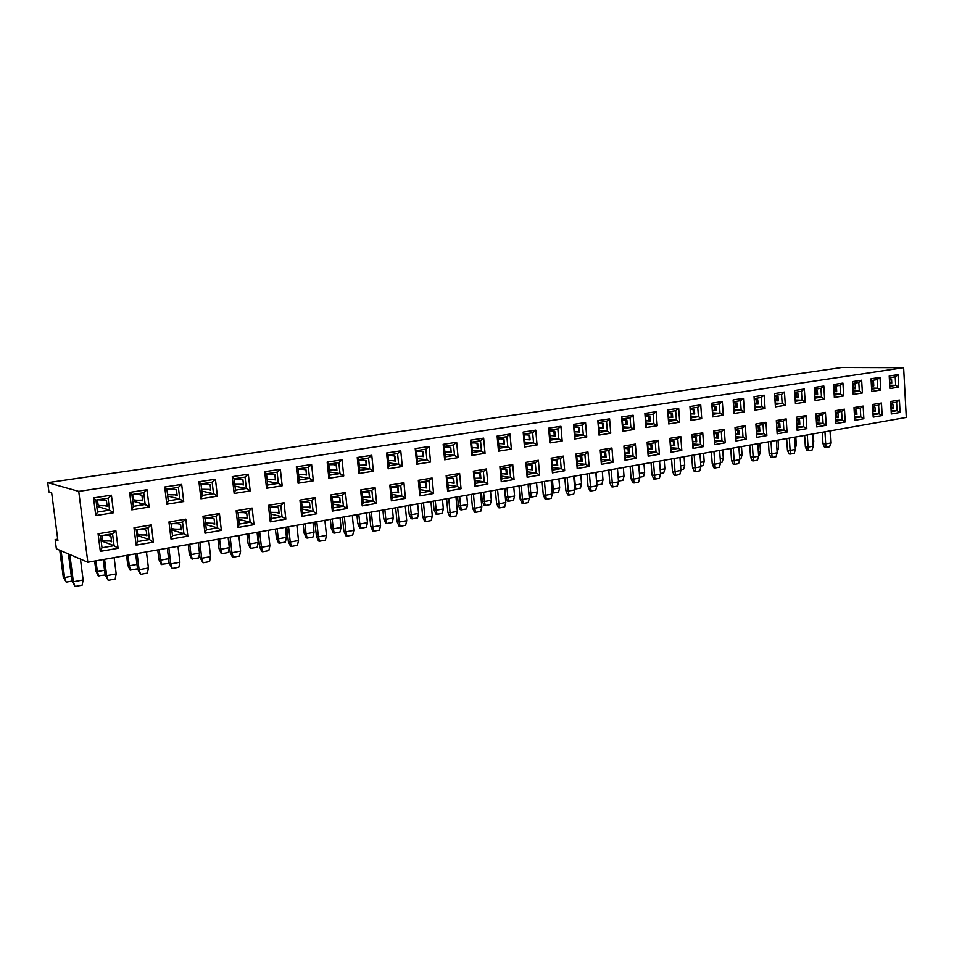 <?xml version="1.0" encoding="UTF-8"?>
<svg xmlns="http://www.w3.org/2000/svg" width="954" height="954" viewBox="0 0 954 954"><rect width="100%" height="100%" fill="white"/><g stroke="black" fill="none" stroke-linecap="round" stroke-linejoin="round"><path stroke-width="1.43" d="M900.087 412.45L891.31 413.976L890.619 401.479L899.419 400.012L900.087 412.45L897.058 410.649L896.605 402.194L890.714 403.184M863.871 418.734L854.748 420.32L854.009 407.585L863.155 406.07L863.871 418.734L860.794 416.898L860.305 408.288L854.104 409.326M826.224 425.281L816.731 426.927L815.932 413.953L825.437 412.355L826.224 425.281L823.099 423.397L822.563 414.62L816.099 415.705L816.636 424.518L823.099 423.397L816.552 423.075M787.05 432.079L777.164 433.796L776.306 420.559L786.203 418.913L787.05 432.079L783.866 430.171L783.294 421.215L776.568 422.336L777.152 431.327L783.866 430.171L777.045 429.777M746.255 439.174L735.951 440.963L735.021 427.452L745.336 425.734L746.255 439.174L743.023 437.206L742.391 428.072L735.391 429.252L736.023 438.423L743.023 437.206L735.904 436.741M703.73 446.555L692.998 448.416L691.996 434.642L702.752 432.842L703.73 446.555L700.439 444.552L699.771 435.227L692.461 436.455L693.141 445.816L700.439 444.552L693.009 443.992M659.381 454.259L648.171 456.203L647.098 442.131L658.32 440.259L659.381 454.259L656.03 452.208L655.315 442.692L647.683 443.98L648.422 453.52L656.03 452.208L648.267 451.54M613.076 462.296L601.366 464.336L600.197 449.966L611.931 447.998L613.076 462.296L609.666 460.21L608.89 450.491L600.925 451.826L601.712 461.581L609.666 460.21L601.533 459.411M564.685 470.704L552.438 472.838L551.185 458.147L563.444 456.095L564.685 470.704L561.214 468.557L560.368 458.635L552.044 460.031L552.891 470L561.214 468.557L552.688 467.603M514.063 479.504L501.244 481.722L499.884 466.709L512.727 464.562L514.063 479.504L510.521 477.298L509.615 467.15L500.898 468.617L501.816 478.801L510.521 477.298L501.577 476.153M461.044 488.71L447.617 491.036L446.15 475.676L459.613 473.434L461.044 488.71L457.443 486.457L456.465 476.07L447.331 477.608L448.32 488.031L457.443 486.457L448.034 485.073M405.462 498.358L391.378 500.814L389.804 485.085L403.924 482.736L405.462 498.358L401.801 496.056L400.74 485.431L391.152 487.041L392.225 497.702L401.801 496.056L391.891 494.363M347.137 508.494L332.338 511.07L330.633 494.971L345.467 492.491L347.137 508.494L343.404 506.121L342.259 495.245L332.195 496.939L333.34 507.85L343.404 506.121L332.946 504.046M285.842 519.143L270.28 521.838L268.444 505.346L284.042 502.746L285.842 519.143L282.038 516.698L280.81 505.56L270.22 507.337L271.461 518.523L282.038 516.698L270.972 514.134M221.364 530.341L204.979 533.191L202.987 516.281L219.408 513.538L221.364 530.341L217.476 527.836L216.141 516.412L204.991 518.284L206.338 529.756L217.476 527.836L205.73 524.593M153.427 542.146L136.148 545.139L134.001 527.789L151.316 524.903L153.427 542.146L149.456 539.57L148.025 527.848L136.267 529.828L137.722 541.586L149.456 539.57L136.947 535.373M898.728 387.145L889.915 388.552L889.223 375.995L898.048 374.648L898.728 387.145L895.687 385.344L895.222 376.854L889.319 377.76M862.404 392.953L853.246 394.419L852.494 381.624L861.665 380.217L862.404 392.953L859.315 391.116L858.815 382.459L852.602 383.425M824.626 398.999L815.11 400.525L814.299 387.479L823.839 386.012L824.626 398.999L821.489 397.114L820.953 388.302L814.477 389.292L815.014 398.152L821.489 397.114L814.943 396.936M785.321 405.283L775.411 406.869L774.541 393.573L784.474 392.046L785.321 405.283L782.137 403.363L781.553 394.372L774.815 395.409L775.399 404.436L782.137 403.363L775.316 403.137M744.394 411.83L734.067 413.487L733.125 399.917L743.476 398.331L744.394 411.83L741.151 409.874L740.531 400.692L733.495 401.777L734.127 410.983L741.151 409.874L734.031 409.576M701.727 418.651L690.958 420.38L689.945 406.523L700.737 404.878L701.727 418.651L698.435 416.659L697.756 407.286L690.422 408.419L691.113 417.816L698.435 416.659L690.994 416.29M657.223 425.77L645.977 427.571L644.892 413.428L656.161 411.711L657.223 425.77L653.872 423.731L653.144 414.167L645.488 415.348L646.216 424.947L653.872 423.731L646.096 423.278M610.751 433.211L598.993 435.096L597.824 420.642L609.594 418.842L610.751 433.211L607.328 431.113L606.541 421.346L598.552 422.586L599.339 432.389L607.328 431.113L599.195 430.564M562.168 440.986L549.886 442.942L548.622 428.179L560.928 426.295L562.168 440.986L558.698 438.84L557.851 428.859L549.48 430.147L550.339 440.164L558.698 438.84L550.172 438.148M511.356 449.107L498.489 451.17L497.117 436.073L510.008 434.094L511.356 449.107L507.814 446.913L506.896 436.705L498.143 438.065L499.061 448.308L507.814 446.913L498.859 446.078M458.123 457.622L444.636 459.78L443.169 444.337L456.68 442.262L458.123 457.622L454.521 455.38L453.532 444.934L444.361 446.353L445.351 456.835L454.521 455.38L445.113 454.342M402.314 466.554L388.171 468.819L386.585 453.007L400.763 450.837L402.314 466.554L398.641 464.252L397.579 453.567L387.956 455.046L389.029 465.779L398.641 464.252L388.743 462.964M343.738 475.927L328.88 478.3L327.162 462.106L342.057 459.828L343.738 475.927L339.994 473.554L338.849 462.618L328.736 464.181L329.893 475.164L339.994 473.554L329.559 471.956M282.181 485.777L266.548 488.269L264.699 471.681L280.357 469.285L282.181 485.777L278.353 483.344L277.113 472.135L266.476 473.768L267.728 485.026L278.353 483.344L267.323 481.329M217.393 496.14L200.936 498.775L198.933 481.758L215.437 479.23L217.393 496.14L213.493 493.635L212.158 482.152L200.96 483.869L202.308 495.412L213.493 493.635L201.807 491.06M149.134 507.051L131.771 509.83L129.613 492.371L147.011 489.712L149.134 507.051L145.163 504.487L143.72 492.693L131.902 494.518L133.369 506.359L145.163 504.487L132.713 501.124M78.741 491.37L903.641 367.695L841.822 367.505L47.7 482.652L78.741 491.37L87.84 562.252L906.3 417.423L903.641 367.695M113.609 512.739L95.782 515.589L93.528 497.905L111.415 495.162L113.609 512.739L109.591 510.128L108.088 498.191L95.96 500.063L97.475 512.059L109.591 510.128L96.748 506.252M183.717 501.53L166.819 504.225L164.732 486.993L181.677 484.393L183.717 501.53L179.781 498.99L178.386 487.351L166.89 489.128L168.298 500.814L179.781 498.99L167.725 496.056M250.198 490.893L234.159 493.456L232.239 476.654L248.314 474.186L250.198 490.893L246.347 488.424L245.059 477.072L234.147 478.753L235.447 490.153L246.347 488.424L234.994 486.146M313.341 480.792L298.101 483.225L296.324 466.828L311.6 464.491L313.341 480.792L309.561 478.383L308.369 467.317L298.006 468.915L299.21 480.029L309.561 478.383L298.829 476.595M373.384 471.181L358.883 473.506L357.237 457.503L371.774 455.273L373.384 471.181L369.675 468.843L368.578 458.039L358.704 459.554L359.825 470.405L369.675 468.843L359.515 467.412M430.552 462.034L416.743 464.24L415.217 448.618L429.061 446.496L430.552 462.034L426.915 459.756L425.889 449.203L416.493 450.646L417.53 461.247L426.915 459.756L417.268 458.6M485.049 453.317L471.872 455.428L470.465 440.152L483.654 438.136L485.049 453.317L481.472 451.099L480.53 440.772L471.562 442.155L472.528 452.518L481.472 451.099L472.302 450.157M537.054 445.005L524.473 447.009L523.162 432.079L535.766 430.147L537.054 445.005L533.536 442.835L532.666 432.734L524.104 434.058L524.998 444.182L533.536 442.835L524.807 442.072M586.734 437.051L574.713 438.971L573.497 424.375L585.541 422.527L586.734 437.051L583.288 434.941L582.465 425.067L574.296 426.319L575.119 436.228L583.288 434.941L574.952 434.32M634.243 429.455L622.747 431.291L621.614 416.993L633.134 415.228L634.243 429.455L630.856 427.38L630.093 417.721L622.27 418.925L623.034 428.62L630.856 427.38L622.902 426.879M679.713 422.181L668.706 423.934L667.657 409.946L678.688 408.252L679.713 422.181L676.386 420.154L675.682 410.697L668.194 411.842L668.909 421.346L676.386 420.154L668.79 419.748M723.287 415.205L712.733 416.898L711.767 403.184L722.333 401.562L723.287 415.205L720.02 413.225L719.364 403.959L712.185 405.068L712.841 414.37L720.02 413.225L712.745 412.903M765.072 408.527L754.948 410.137L754.054 396.709L764.19 395.159L765.072 408.527L761.852 406.583L761.256 397.496L754.364 398.557L754.972 407.68L761.852 406.583L754.888 406.321M805.176 402.111L795.457 403.661L794.622 390.496L804.353 389.005L805.176 402.111L802.016 400.215L801.455 391.307L794.837 392.321L795.409 401.264L802.016 400.215L795.326 400M843.694 395.946L834.356 397.436L833.593 384.522L842.942 383.091L843.694 395.946L840.593 394.085L840.069 385.356L833.713 386.334L834.237 395.099L840.593 394.085L834.178 393.93M880.733 390.019L871.753 391.462L871.038 378.786L880.029 377.402L880.733 390.019L877.68 388.206L877.191 379.632L871.145 380.563M118.069 548.276L100.325 551.364L98.083 533.787L115.887 530.818L118.069 548.276L114.063 545.664L112.572 533.799L100.492 535.826L102.006 547.751L114.063 545.664L101.136 540.858M187.843 536.16L171.016 539.082L168.953 521.957L185.815 519.143L187.843 536.16L183.907 533.62L182.536 522.053L171.088 523.984L172.483 535.599L183.907 533.62L171.803 529.947M254.014 524.664L238.047 527.443L236.139 510.736L252.142 508.065L254.014 524.664L250.163 522.196L248.887 510.915L238.023 512.739L239.323 524.068L250.163 522.196L238.774 519.31M316.871 513.753L301.702 516.388L299.938 500.087L315.142 497.547L316.871 513.753L313.103 511.344L311.922 500.337L301.595 502.066L302.788 513.121L313.103 511.344L302.346 509.042M376.663 503.366L362.222 505.87L360.588 489.962L375.053 487.554L376.663 503.366L372.954 501.029L371.857 490.273L362.031 491.93L363.152 502.722L372.954 501.029L362.782 499.157M433.581 493.48L419.832 495.865L418.317 480.327L432.102 478.026L433.581 493.48L429.956 491.191L428.942 480.697L419.581 482.271L420.607 492.813L429.956 491.191L420.297 489.664M487.864 484.048L474.746 486.325L473.339 471.145L486.48 468.951L487.864 484.048L484.298 481.83L483.356 471.562L474.424 473.065L475.378 483.368L484.298 481.83L475.116 480.566M539.654 475.056L527.133 477.227L525.833 462.38L538.378 460.281L539.654 475.056L536.16 472.886L535.289 462.845L526.763 464.276L527.645 474.353L536.16 472.886L527.419 471.836M589.143 466.458L577.182 468.533L575.966 454.009L587.962 452.005L589.143 466.458L585.708 464.336L584.897 454.509L576.753 455.881L577.575 465.743L585.708 464.336L577.385 463.465M636.485 458.242L625.025 460.222L623.904 446.007L635.376 444.087L636.485 458.242L633.098 456.167L632.347 446.544L624.56 447.855L625.323 457.503L633.098 456.167L625.156 455.44M681.8 450.371L670.829 452.268L669.78 438.351L680.774 436.515L681.8 450.371L678.473 448.344L677.781 438.923L670.316 440.176L671.02 449.62L678.473 448.344L670.877 447.724M725.219 442.823L714.701 444.647L713.735 431.005L724.265 429.252L725.219 442.823L721.951 440.843L721.307 431.613L714.152 432.818L714.808 442.072L721.951 440.843L714.677 440.331M766.861 435.596L756.772 437.337L755.878 423.97L765.979 422.288L766.861 435.596L763.653 433.653L763.057 424.613L756.188 425.758L756.796 434.833L763.653 433.653L756.689 433.223M806.834 428.644L797.15 430.326L796.316 417.22L806.023 415.598L806.834 428.644L803.673 426.748L803.125 417.888L796.53 418.985L797.091 427.881L803.673 426.748L796.995 426.39M845.232 421.978L835.931 423.6L835.155 410.733L844.481 409.183L845.232 421.978L842.132 420.118L841.619 411.424L835.287 412.486L835.799 421.215L842.132 420.118L835.716 419.82M882.152 415.562L873.208 417.125L872.493 404.508L881.46 403.005L882.152 415.562L879.099 413.738L878.622 405.212L872.588 406.225M890.988 408.205L893.159 408.276L892.932 404.305L890.774 404.246M893.111 407.453L891.441 407.394M47.7 482.652L48.916 491.954L51.659 492.777L57.932 540.691L55.153 539.559L57.729 539.129M872.874 411.257L875.212 411.341L874.985 407.334L872.648 407.251M875.164 410.482L873.53 410.423M854.402 414.358L856.919 414.465L856.68 410.423L854.164 410.327M856.871 413.583L855.261 413.523M835.585 417.53L838.268 417.649L838.029 413.571L835.346 413.464M838.208 416.731L836.646 416.671M816.409 420.762L819.247 420.905L818.997 416.779L816.159 416.659M819.188 419.951L817.661 419.879M796.852 424.065L799.846 424.22L799.583 420.058L796.59 419.915M799.786 423.23L798.295 423.159M776.89 427.416L780.062 427.595L779.788 423.397L776.616 423.23M779.99 426.569L778.547 426.498M756.522 430.85L759.861 431.041L759.575 426.808L756.248 426.617M759.789 429.98L758.394 429.908M735.737 434.344L739.255 434.571L738.956 430.278L735.439 430.075M739.171 433.462L737.824 433.378M716.609 433.748L716.883 437.779L714.51 437.886L718.207 438.16L717.909 433.831L714.2 433.593M718.135 437.015L716.824 436.92M695.156 437.373L695.454 441.428L692.831 441.547L696.73 441.833L696.408 437.457L692.521 437.194M696.647 440.629L695.394 440.545M670.924 445.279L674.788 445.578L674.454 441.165L670.602 440.879M674.693 444.325L673.5 444.242M648.565 449.084L652.381 449.406L652.035 444.946L647.73 444.6M652.274 448.106L651.141 448.01M625.705 452.983L629.485 453.317L629.127 448.809L624.596 448.428M629.378 451.957L628.292 451.862M602.356 456.954L606.076 457.312L605.707 452.756L600.96 452.327M605.969 455.893L604.943 455.797M578.482 461.02L582.155 461.402L581.773 456.787L576.788 456.31M582.035 459.9L581.081 459.804M554.083 465.182L557.708 465.576L557.303 460.925L552.068 460.377M557.565 464.002L556.683 463.906M529.124 469.428L532.69 469.845L532.284 465.147L526.787 464.526M532.547 468.199L531.736 468.104M503.605 473.78L507.099 474.221L506.681 469.463L500.91 468.772M506.944 472.48L506.216 472.385M477.489 478.228L480.923 478.693L480.482 473.876L474.424 473.101M480.756 476.857L480.101 476.773M450.753 482.784L454.128 483.273L453.663 478.395L447.605 477.56M423.397 487.446L426.688 487.959L426.211 483.034L420.285 482.152M395.373 492.216L398.593 492.753L398.104 487.768L392.309 486.85M366.682 497.106L369.818 497.666L369.305 492.634L363.653 491.656M337.275 502.114L340.328 502.71L339.791 497.606L334.305 496.581M307.14 507.242L310.098 507.874L309.549 502.71L304.231 501.625M276.255 512.513L279.105 513.169L278.532 507.945L273.393 506.801M244.57 517.903L247.324 518.594L246.728 513.3L241.767 512.119M212.074 523.448L214.722 524.163L214.09 518.809L209.343 517.557M178.72 529.124L181.248 529.875L180.604 524.462L176.061 523.15M144.483 534.956L146.892 535.743L146.212 530.257L141.896 528.874M109.34 540.942L111.606 541.777L110.902 536.22L106.824 534.765M889.605 383.007L891.775 383.031L891.561 379.048L889.39 379.024M891.74 382.339L890.07 382.315M871.443 385.821L873.781 385.869L873.554 381.838L871.217 381.815M873.733 385.154L872.099 385.118M852.912 388.695L855.428 388.755L855.189 384.689L852.673 384.641M855.38 388.004L853.782 387.98M834.034 391.629L836.718 391.689L836.479 387.586L833.784 387.539M836.67 390.925L835.108 390.89M814.799 394.61L817.638 394.694L817.387 390.556L814.549 390.484M817.59 393.895L816.064 393.859M795.183 397.663L798.176 397.746L797.914 393.573L794.92 393.489M798.128 396.924L796.638 396.876M775.161 400.763L778.321 400.871L778.047 396.649L774.886 396.554M778.273 400.012L776.83 399.964M754.721 403.936L758.06 404.055L757.774 399.798L754.435 399.69M758.001 403.16L756.605 403.113M733.864 407.167L737.382 407.31L737.084 403.005L733.566 402.874M737.323 406.38L735.963 406.332M714.665 406.225L714.951 410.315L712.566 410.447L716.275 410.625L715.965 406.273L712.256 406.13M716.204 409.66L714.904 409.6M693.141 409.564L693.439 413.69L690.815 413.833L694.715 414.012L694.393 409.624L690.493 409.445M694.643 413.01L693.391 412.951M668.837 417.268L672.701 417.47L672.367 413.034L668.504 412.855M672.618 416.421L671.425 416.361M646.383 420.797L650.211 421.012L649.865 416.516L645.56 416.302M650.127 419.915L648.982 419.855M623.451 424.387L627.231 424.613L626.873 420.082L622.342 419.832M627.136 423.481L626.062 423.409M600.018 428.06L603.739 428.31L603.369 423.731L598.623 423.433M603.643 427.118L602.63 427.046M576.061 431.816L579.734 432.079L579.352 427.452L574.356 427.118M579.627 430.826L578.673 430.767M551.567 435.656L555.18 435.942L554.787 431.268L549.552 430.886M555.073 434.63L554.191 434.559M526.513 439.591L530.078 439.889L529.661 435.155L524.163 434.726M529.959 438.506L529.148 438.435M500.886 443.61L504.392 443.932L503.962 439.138L498.191 438.649M504.261 442.465L503.521 442.406M474.663 447.724L478.097 448.058L477.656 443.216L471.61 442.656M477.966 446.52L477.31 446.46M447.831 451.922L451.194 452.291L450.741 447.39L444.397 446.746M420.356 456.239L423.648 456.62L423.171 451.671L416.516 450.932M392.225 460.651L395.445 461.056L394.944 456.048L387.968 455.201M363.402 465.158L366.539 465.6L366.026 460.532L358.704 459.578M333.876 469.797L336.917 470.25L336.38 465.123L329.225 464.097M303.61 474.543L306.568 475.02L306.007 469.833L299.067 468.748M272.582 479.409L275.432 479.91L274.859 474.663L268.146 473.518M240.754 484.393L243.508 484.93L242.9 479.612L236.449 478.407M208.115 489.509L210.751 490.082L210.118 484.692L203.929 483.416M174.606 494.768L177.122 495.364L176.478 489.915L170.563 488.555M140.214 500.158L142.599 500.79L141.919 495.269L136.303 493.838M104.892 505.703L107.146 506.371L106.443 500.767L101.136 499.264M87.84 562.252L56.358 548.765L55.153 539.559M108.088 498.191L111.415 495.162M97.475 512.059L95.782 515.589M93.528 497.905L95.96 500.063M143.72 492.693L147.011 489.712M133.369 506.359L131.771 509.83M129.613 492.371L131.902 494.518M178.386 487.351L181.677 484.393M168.298 500.814L166.819 504.225M164.732 486.993L166.89 489.128L167.522 494.136C168.5 494.816 171.684 494.995 177.039 494.685M212.158 482.152L215.437 479.23M202.308 495.412L200.936 498.775M198.933 481.758L200.96 483.869M245.059 477.072L248.314 474.186M235.447 490.153L234.159 493.456M232.239 476.654L234.147 478.753M277.113 472.135L280.357 469.285M267.728 485.026L266.548 488.269M264.699 471.681L266.476 473.768M308.369 467.317L311.6 464.491M299.21 480.029L298.101 483.225M296.324 466.828L298.006 468.915M338.849 462.618L342.057 459.828M329.893 475.164L328.88 478.3M327.162 462.106L328.736 464.181M368.578 458.039L371.774 455.273M359.825 470.405L358.883 473.506M357.237 457.503L358.704 459.554M397.579 453.567L400.763 450.837M389.029 465.779L388.171 468.819M386.585 453.007L387.956 455.046M425.889 449.203L429.061 446.496M417.53 461.247L416.743 464.24M415.217 448.618L416.493 450.646M453.532 444.934L456.68 442.262M445.351 456.835L444.636 459.78M443.169 444.337L444.361 446.353M480.53 440.772L483.654 438.136M472.528 452.518L471.872 455.428M470.465 440.152L471.562 442.155M506.896 436.705L510.008 434.094M499.061 448.308L498.489 451.17M497.117 436.073L498.143 438.065M532.666 432.734L535.766 430.147M524.998 444.182L524.473 447.009M523.162 432.079L524.104 434.058M557.851 428.859L560.928 426.295M550.339 440.164L549.886 442.942M548.622 428.179L549.48 430.147M582.465 425.067L585.541 422.527M575.119 436.228L574.713 438.971M573.497 424.375L574.296 426.319M606.541 421.346L609.594 418.842M599.339 432.389L598.993 435.096M597.824 420.642L598.552 422.586M630.093 417.721L633.134 415.228M623.034 428.62L622.747 431.291M621.614 416.993L622.27 418.925M653.144 414.167L656.161 411.711M646.216 424.947L645.977 427.571M644.892 413.428L645.488 415.348M675.682 410.697L678.688 408.252M668.909 421.346L668.706 423.934M667.657 409.946L668.194 411.842M697.756 407.286L700.737 404.878M691.113 417.816L690.958 420.38M689.945 406.523L690.422 408.419M719.364 403.959L722.333 401.562M712.841 414.37L712.733 416.898M711.767 403.184L712.185 405.068M740.531 400.692L743.476 398.331M734.127 410.983L734.067 413.487M733.125 399.917L733.495 401.777M761.256 397.496L764.19 395.159M754.972 407.68L754.948 410.137M754.054 396.709L754.364 398.557M781.553 394.372L784.474 392.046M775.399 404.436L775.411 406.869M774.541 393.573L774.815 395.409M801.455 391.307L804.353 389.005M795.409 401.264L795.457 403.661M794.622 390.496L794.837 392.321M820.953 388.302L823.839 386.012M815.014 398.152L815.11 400.525M814.299 387.479L814.477 389.292M840.069 385.356L842.942 383.091M834.237 395.099L834.356 397.436M833.593 384.522L833.713 386.334M853.043 390.973L859.315 391.116L853.103 392.106M858.815 382.459L861.665 380.217M871.562 388.087L877.68 388.206L871.622 389.16M877.191 379.632L880.029 377.402M889.736 385.237L895.687 385.344L889.784 386.275M895.222 376.854L898.048 374.648M115.887 530.818L112.572 533.799M102.006 547.751L100.325 551.364M98.083 533.787L100.492 535.826M151.316 524.903L148.025 527.848M137.722 541.586L136.148 545.139M134.001 527.789L136.267 529.828M185.815 519.143L182.536 522.053M172.483 535.599L171.016 539.082M168.953 521.957L171.088 523.984M219.408 513.538L216.141 516.412M206.338 529.756L204.979 533.191M202.987 516.281L204.991 518.284M252.142 508.065L248.887 510.915M239.323 524.068L238.047 527.443M236.139 510.736L238.023 512.739M284.042 502.746L280.81 505.56M271.461 518.523L270.28 521.838M268.444 505.346L270.22 507.337M315.142 497.547L311.922 500.337M302.788 513.121L301.702 516.388M299.938 500.087L301.595 502.066M345.467 492.491L342.259 495.245M333.34 507.85L332.338 511.07M330.633 494.971L332.195 496.939M375.053 487.554L371.857 490.273M363.152 502.722L362.222 505.87M360.588 489.962L362.031 491.93M403.924 482.736L400.74 485.431M392.225 497.702L391.378 500.814M389.804 485.085L391.152 487.041M432.102 478.026L428.942 480.697M420.607 492.813L419.832 495.865M418.317 480.327L419.581 482.271M459.613 473.434L456.465 476.07M448.32 488.031L447.617 491.036M446.15 475.676L447.331 477.608M486.48 468.951L483.356 471.562M475.378 483.368L474.746 486.325M473.339 471.145L474.424 473.065M512.727 464.562L509.615 467.15M501.816 478.801L501.244 481.722M499.884 466.709L500.898 468.617M538.378 460.281L535.289 462.845M527.645 474.353L527.133 477.227M525.833 462.38L526.763 464.276M563.444 456.095L560.368 458.635M552.891 470L552.438 472.838M551.185 458.147L552.044 460.031M587.962 452.005L584.897 454.509M577.575 465.743L577.182 468.533M575.966 454.009L576.753 455.881M611.931 447.998L608.89 450.491M601.712 461.581L601.366 464.336M600.197 449.966L600.925 451.826M635.376 444.087L632.347 446.544M625.323 457.503L625.025 460.222M623.904 446.007L624.56 447.855M658.32 440.259L655.315 442.692M648.422 453.52L648.171 456.203M647.098 442.131L647.683 443.98M680.774 436.515L677.781 438.923M671.02 449.62L670.829 452.268M669.78 438.351L670.316 440.176M702.752 432.842L699.771 435.227M693.141 445.816L692.998 448.416M691.996 434.642L692.461 436.455M724.265 429.252L721.307 431.613M714.808 442.072L714.701 444.647M713.735 431.005L714.152 432.818M745.336 425.734L742.391 428.072M736.023 438.423L735.951 440.963M735.021 427.452L735.391 429.252M765.979 422.288L763.057 424.613M756.796 434.833L756.772 437.337M755.878 423.97L756.188 425.758M786.203 418.913L783.294 421.215M777.152 431.327L777.164 433.796M776.306 420.559L776.568 422.336M806.023 415.598L803.125 417.888M797.091 427.881L797.15 430.326M796.316 417.22L796.53 418.985M825.437 412.355L822.563 414.62M816.636 424.518L816.731 426.927M815.932 413.953L816.099 415.705M844.481 409.183L841.619 411.424M835.799 421.215L835.931 423.6M835.155 410.733L835.287 412.486M854.605 417.971L860.794 416.898L854.534 416.636M863.155 406.07L860.305 408.288M873.077 414.787L879.099 413.738L873.005 413.499M881.46 403.005L878.622 405.212M891.179 411.663L897.058 410.649L891.108 410.423M899.419 400.012L896.605 402.194M80.446 559.08L83.141 579.984L82.127 585.172L74.996 586.495L71.955 581.093L68.426 553.928M66.22 582.155L63.238 576.86L64.586 577.516L66.22 582.155L71.955 581.093L73.363 581.773L69.821 554.524M103.891 535.254L108.637 535.409M100.909 539.082L102.555 539.976C103.235 540.858 106.216 541.168 111.499 540.894M101.995 535.576L102.555 539.976M74.996 586.495L73.363 581.773L83.141 579.984M63.238 576.86L59.756 550.219M71.335 576.288L64.586 577.516L61.104 550.792M97.845 499.765L104.189 500.123M96.485 504.249L98.119 504.976C98.787 505.715 101.768 505.93 107.051 505.62M97.463 499.824L98.119 504.976M114.134 557.601L116.185 573.926L115.16 579.054L108.207 580.342L105.155 575.012L98.179 575.846L95.913 570.945L94.649 561.047M95.913 570.945L97.344 571.577L95.972 560.809M133.095 494.339L139.534 494.661M132.475 499.169L133.274 499.491C134.109 500.194 137.185 500.397 142.516 500.075M132.654 494.399L133.274 499.491M98.894 576.168L97.344 571.577L104.558 570.277M104.57 559.294L106.645 575.667L105.155 575.012L103.187 559.533M139.045 529.363L143.815 529.494M136.744 533.656L137.543 534.037C138.39 534.896 141.466 535.182 146.785 534.896M137.006 529.697L137.543 534.037M108.207 580.342L106.645 575.667L116.185 573.926M137.519 568.858L130.03 570.027L127.8 565.185L126.572 555.395M127.8 565.185L129.303 565.794L127.979 555.145M167.427 489.044L173.962 489.342M130.781 570.337L129.303 565.794L136.971 564.41M146.451 551.877L148.43 568.012L147.393 573.092L140.608 574.344L137.555 569.097L135.659 553.785M137.555 569.097L139.117 569.717L137.114 553.535M173.282 523.615L178.076 523.722M171.601 528.242L171.637 528.266C172.626 529.088 175.798 529.351 181.153 529.065M171.112 523.973L171.637 528.266M140.608 574.344L139.117 569.717L148.43 568.012M168.906 561.226L168.453 563.444L161.131 564.351L158.924 559.557L157.756 549.874M158.924 559.557L160.51 560.141L159.235 549.611M200.96 483.905L207.483 484.155M201.592 489.247L210.667 489.414M161.918 564.637L160.51 560.141L168.596 558.674M177.981 546.296L179.901 562.252L178.851 567.272L172.221 568.501L169.156 563.313L167.332 548.18M169.156 563.313L170.814 563.909L168.87 547.906M206.624 518.01L211.454 518.117M205.551 523.019L214.626 523.376M172.221 568.501L170.814 563.909L179.901 562.252M199.565 553.833L198.706 557.911L191.504 558.794L189.333 554.059L188.2 544.495M189.333 554.059L190.991 554.62L189.751 544.221M234.171 478.98L240.158 479.099M234.767 484.262L243.437 484.298M192.338 559.08L190.991 554.62L199.481 553.082M208.759 540.846L210.607 556.623L209.558 561.584L203.083 562.777L200.018 557.661L198.253 542.707M200.018 557.661L201.735 558.245L199.875 542.421M239.132 512.56L243.974 512.644M238.583 517.64L247.241 517.831M203.083 562.777L201.735 558.245L210.607 556.623M228.125 537.424L229.306 547.679L228.268 552.509L222.043 553.642L221.173 553.368L219.038 548.693L217.941 539.225M219.038 548.693L220.756 549.23L219.563 538.938M266.524 474.138L271.997 474.174M267.096 479.349L275.372 479.302M222.043 553.642L220.756 549.23L229.306 547.679M238.822 535.528L240.611 551.126L239.537 556.027L233.229 557.208L232.323 556.921L230.152 552.151L228.447 537.364M230.152 552.151L231.941 552.712L230.141 537.066M270.817 507.242L275.67 507.313M270.769 512.358L279.033 512.429M233.229 557.208L231.941 552.712L240.611 551.126M257.055 532.308L258.2 542.456L257.151 547.226L251.069 548.335L250.175 548.073L248.064 543.446L247.003 534.085M248.064 543.446L249.853 543.959L248.696 533.787M298.053 469.392L303.05 469.368M298.614 474.543L306.425 474.424L305.936 469.821M251.069 548.335L249.853 543.959L258.2 542.456M268.181 530.341L269.899 545.748L268.825 550.613L262.66 551.758L261.73 551.484L259.583 546.773L257.938 532.153M259.583 546.773L261.432 547.31L259.703 531.843M301.714 502.054L306.592 502.114M302.144 507.17L309.955 507.158L309.478 502.698M262.66 551.758L261.432 547.31L269.899 545.748M285.329 527.3L286.438 537.341L285.389 542.063L279.439 543.148L278.508 542.898L276.433 538.318L275.408 529.065M276.433 538.318L278.282 538.819L277.161 528.743M328.796 464.741L333.34 464.681M329.333 469.833L336.679 469.678L336.202 465.099M279.439 543.148L278.282 538.819L286.438 537.341M296.861 525.26L298.519 540.513L297.445 545.318L291.411 546.427L290.457 546.165L288.335 541.514L286.749 527.049M288.335 541.514L290.255 542.027L288.573 526.727M332.195 497.022L336.738 497.034M332.731 502.078L340.077 502.031L339.612 497.571M291.411 546.427L290.255 542.027L298.519 540.513M312.984 522.41L314.045 532.332L312.995 537.007L307.176 538.068L306.222 537.829L304.171 533.31L303.169 524.14M304.171 533.31L306.067 533.787L304.994 523.818M358.776 460.186L362.89 460.114M359.288 465.23L366.205 465.051L365.728 460.484M307.176 538.068L306.067 533.787L314.045 532.332M324.885 520.3L326.495 535.385L325.409 540.131L319.518 541.228L318.529 540.978L316.442 536.375L314.903 522.065M316.442 536.375L318.409 536.863L316.788 521.731M362.055 492.097L366.169 492.085M362.568 497.106L369.472 497.01L369.019 492.586M319.518 541.228L318.409 536.863L326.495 535.385M340.018 517.628L341.055 527.443L339.982 532.07L334.294 533.107L333.316 532.881L331.288 528.409L330.334 519.346M331.288 528.409L333.244 528.862L332.207 519.012M388.016 455.738L391.724 455.654M388.516 460.722L395.004 460.532L394.551 456M334.294 533.107L333.244 528.862L341.055 527.443M352.288 515.458L353.839 530.364L352.741 535.075L346.982 536.136L345.968 535.898L343.905 531.342L342.426 517.199M343.905 531.342L345.932 531.819L344.37 516.853M391.188 487.291L394.884 487.255M391.677 492.252L398.152 492.121L397.711 487.709M346.982 536.136L345.932 531.819L353.839 530.364M366.467 512.942L367.469 522.661L366.396 527.24L360.827 528.254L359.825 528.039L357.822 523.615L356.891 514.635M357.822 523.615L359.825 524.044L358.823 514.301M416.564 451.397L419.879 451.302M417.041 456.322L423.123 456.119L422.694 451.612M360.827 528.254L359.825 524.044L367.469 522.661M379.072 510.712L380.574 525.475L379.477 530.126L373.837 531.163L372.799 530.937L370.772 526.429L369.329 512.441M370.772 526.429L372.847 526.882L371.333 512.083M419.605 482.593L422.92 482.545M420.094 487.494L426.164 487.351L425.734 482.962M373.837 531.163L372.847 526.882L380.574 525.475M392.344 508.363L393.31 517.986L392.225 522.518L386.787 523.507L385.75 523.293L383.782 518.916L382.876 510.044M383.782 518.916L385.833 519.334L384.856 509.686M444.433 447.14L447.366 447.056M444.898 452.017L450.586 451.802L450.169 447.331M386.787 523.507L385.833 519.334L393.31 517.986M405.271 506.073L406.726 520.681L405.617 525.284L400.108 526.31L399.046 526.083L397.031 521.623L395.648 507.778M397.031 521.623L399.166 522.065L397.699 507.421M447.366 477.99L450.3 477.93M447.82 482.843L453.508 482.688L453.09 478.324M400.108 526.31L399.166 522.065L406.726 520.681M417.661 503.891L418.591 513.407L417.518 517.891L412.188 518.869L411.126 518.654L409.183 514.325L408.312 505.537M409.183 514.325L411.281 514.731L410.339 505.179M471.646 442.99L474.221 442.894M472.087 447.808L477.417 447.593L477 443.157M412.188 518.869L411.281 514.731L418.591 513.407M430.91 501.542L432.305 515.995L431.196 520.55L425.806 521.552L424.709 521.337L422.729 516.925L421.394 503.223M422.729 516.925L424.912 517.342L423.493 502.853M474.46 473.494L477.036 473.434M474.913 478.288L480.22 478.133L479.826 473.792M425.806 521.552L424.912 517.342L432.305 515.995M442.453 499.502L443.348 508.923L442.262 513.359L437.039 514.313L435.966 514.123L434.046 509.83L433.211 501.136M434.046 509.83L436.193 510.223L435.286 500.767M498.215 438.923L500.456 438.84M498.644 443.693L503.617 443.479L503.223 439.078M437.039 514.313L436.193 510.223L443.348 508.923M455.988 497.106L457.336 511.404L456.215 515.923L450.944 516.889L449.835 516.686L447.879 512.334L446.579 498.763M447.879 512.334L450.097 512.727L448.738 498.393M500.933 469.106L503.175 469.034M501.363 473.84L506.324 473.673L505.942 469.368M450.944 516.889L450.097 512.727L457.336 511.404M466.721 495.209L467.591 504.535L466.494 508.935L461.39 509.865L460.293 509.674L458.385 505.429L457.574 496.819M458.385 505.429L460.579 505.799L459.697 496.45M524.187 434.952L526.095 434.881M524.605 439.663L529.231 439.46L528.85 435.096M461.39 509.865L460.579 505.799L467.591 504.535M480.53 492.765L481.83 506.908L480.709 511.38L475.545 512.334L474.412 512.143L472.48 507.826L471.24 494.41M472.48 507.826L474.746 508.208L473.434 494.017M526.811 464.801L528.719 464.741M527.216 469.487L531.843 469.332L531.473 465.051M475.545 512.334L474.746 508.208L481.83 506.908M490.475 491L491.322 500.23L490.225 504.594L485.228 505.501L484.107 505.322L482.235 501.124L481.448 492.598M482.235 501.124L484.453 501.482L483.606 492.216M549.564 431.065L551.162 430.993M549.957 435.728L554.274 435.537L553.904 431.196M485.228 505.501L484.453 501.482L491.322 500.23M504.559 488.508L505.811 502.519L504.69 506.944L499.634 507.874L498.489 507.695L496.581 503.414L495.364 490.129M496.581 503.414L498.882 503.784L497.606 489.736M552.092 460.603L553.69 460.543M552.485 465.23L556.79 465.075L556.42 460.83M499.634 507.874L498.882 503.784L505.811 502.519M513.753 486.886L514.576 496.02L513.479 500.337L508.577 501.232L507.433 501.053L505.584 496.903L504.821 488.46M505.584 496.903L507.85 497.237L507.027 488.078M574.368 427.273L575.667 427.213M574.749 431.876L578.756 431.697L578.398 427.392M508.577 501.232L507.85 497.237L514.576 496.02M528.075 484.346L529.291 498.215L528.17 502.591L523.221 503.509L522.053 503.33L520.168 499.109L519 485.956M520.168 499.109L522.506 499.455L521.278 485.55M576.8 456.477L578.1 456.429M577.182 461.068L581.177 460.913L580.831 456.704M523.221 503.509L522.506 499.455L529.291 498.215M528.826 492.813L530.758 493.099L529.959 484.012M598.623 423.552L599.649 423.504M598.993 428.107L602.701 427.929L602.356 423.671M536.565 482.843L537.352 491.894L530.758 493.099L531.45 497.046L530.293 496.879L528.91 493.767M537.352 491.894L536.243 496.175L531.45 497.046M551.114 480.267L552.294 494.005L551.162 498.334L546.32 499.24L545.128 499.061L543.267 494.876L542.146 481.853M543.267 494.876L545.64 495.221L544.46 481.448M600.972 452.458L601.986 452.423M601.342 456.99L605.027 456.847L604.693 452.661M546.32 499.24L545.64 495.221L552.294 494.005M551.853 488.842L553.213 489.032L552.438 480.041M622.354 419.915L623.093 419.879M622.712 424.423L626.122 424.256L625.788 420.022M558.901 478.896L559.664 487.864L553.213 489.032L553.857 492.956L552.688 492.789L552.068 491.393M559.664 487.864L558.567 492.085L553.857 492.956M573.688 476.273L574.821 489.867L573.688 494.172L568.942 495.043L567.737 494.876L565.901 490.738L564.804 477.847M565.901 490.738L568.31 491.06L567.165 477.429M624.608 448.511L625.347 448.487M624.965 453.007L628.376 452.864L628.042 448.714M568.942 495.043L568.31 491.06L574.821 489.867M574.415 484.942L575.214 485.037L574.475 476.141M645.906 420.821L649.042 420.666L648.72 416.469M580.807 475.02L581.546 483.893L575.214 485.037L575.822 488.937L574.737 488.782M581.546 483.893L580.437 488.09L575.822 488.937M595.797 472.361L596.894 485.824L595.761 490.082L591.11 490.94L589.894 490.785L588.069 486.683L587.02 473.911M588.069 486.683L590.514 486.993L589.405 473.494M648.076 449.107L651.212 448.976L650.902 444.85M591.11 490.94L590.514 486.993L596.894 485.824M596.512 481.102L596.071 472.313M668.599 417.28L671.485 417.136L671.175 412.975M602.284 471.216L602.988 480.017L596.787 481.138L596.822 484.93M602.988 480.017L601.879 484.167L597.359 484.99M617.465 468.533L618.526 481.865L617.393 486.075L612.838 486.922L611.597 486.767L609.797 482.712L608.783 470.072M609.797 482.712L612.277 483.01L611.204 469.642M670.698 445.279L673.572 445.16L673.262 441.07M612.838 486.922L612.277 483.01L618.526 481.865M623.332 467.496L624.023 476.201L618.168 477.262M618.478 481.126L622.914 480.315L624.023 476.201M638.715 464.765L639.74 477.978L638.596 482.152L634.124 482.974L632.872 482.831L631.107 478.813L630.117 466.291M631.107 478.813L633.599 479.099L632.562 465.862M634.124 482.974L633.599 479.099L639.74 477.978M643.974 463.835L644.642 472.468L639.383 473.422M644.642 472.468L643.533 476.547L639.681 477.25M733.864 407.119L736.011 407.012L735.737 402.958M664.222 460.257L664.866 468.808L660.18 469.654M664.866 468.808L663.757 472.85L660.466 473.446M754.721 403.876L756.653 403.781L756.379 399.75M684.09 456.739L684.71 465.218L680.584 465.957M684.71 465.218L683.601 469.213L680.858 469.714M775.149 400.692L776.866 400.597L776.604 396.614M703.587 453.293L704.183 461.688L700.582 462.344M704.183 461.688L703.074 465.659L700.856 466.065M795.171 397.568L796.685 397.496L796.435 393.537M722.715 449.906L723.299 458.23L720.21 458.791M723.299 458.23L722.178 462.165L720.473 462.475M814.799 394.515L816.099 394.443L815.861 390.52M741.485 446.579L742.057 454.831L739.457 455.296M742.057 454.831L740.936 458.731L739.708 458.957M834.023 391.522L835.144 391.462L834.905 387.562M759.921 443.324L760.469 451.492L758.358 451.874M760.469 451.492L759.36 455.356L758.597 455.499M852.9 388.576L853.818 388.528L853.591 384.665M778.023 440.116L778.559 448.225L776.902 448.523M778.559 448.225L777.128 452.113M871.431 385.69L872.123 385.654L871.908 381.815M795.803 436.968L796.316 445.005L795.099 445.22M795.302 448.452L796.316 445.005M889.605 382.864L889.891 379.036M813.261 433.879L813.762 441.845L812.975 441.988M813.106 444.063L813.762 441.845M659.536 461.08L660.526 474.162L659.393 478.3L655.004 479.111L653.74 478.98L651.987 474.997L651.033 462.595M651.987 474.997L654.516 475.271L653.514 462.153M655.004 479.111L654.516 475.271L660.526 474.162M679.952 457.467L680.906 470.429L679.773 474.532L675.468 475.33L674.192 475.187L672.463 471.252L671.544 458.957M672.463 471.252L675.015 471.514L674.049 458.516M735.737 434.297L737.883 434.189L737.609 430.194M675.468 475.33L675.015 471.514L680.906 470.429M699.974 453.925L700.904 466.768L699.771 470.823L695.549 471.61L694.262 471.479L692.544 467.579L691.65 455.404M692.544 467.579L695.12 467.83L694.178 454.951M756.522 430.779L758.442 430.683L758.18 426.724M695.549 471.61L695.12 467.83L700.904 466.768M719.626 450.455L720.52 463.167L719.376 467.198L715.238 467.961L713.938 467.842L712.244 463.966L711.386 451.91M712.244 463.966L714.844 464.204L713.938 451.457M776.89 427.332L778.595 427.249L778.345 423.326M715.238 467.961L714.844 464.204L720.52 463.167M738.897 447.044L739.755 459.649L738.623 463.632L734.556 464.383L733.244 464.264L731.575 460.436L730.74 448.487M731.575 460.436L734.186 460.663L733.316 448.034M796.84 423.958L798.343 423.886L798.104 419.987M734.556 464.383L734.186 460.663L739.755 459.649M757.81 443.693L758.645 456.179L757.5 460.138L753.517 460.877L752.193 460.758L750.536 456.966L749.737 445.124M750.536 456.966L753.183 457.181L752.336 444.659M816.397 420.642L817.709 420.583L817.471 416.719M753.517 460.877L753.183 457.181L758.645 456.179M776.365 440.414L777.176 452.792L776.031 456.704L772.12 457.431L770.796 457.324L769.151 453.555L768.375 441.821M769.151 453.555L771.81 453.77L770.999 441.356M835.573 417.399L836.694 417.351L836.455 413.511M772.12 457.431L771.81 453.77L777.176 452.792M794.587 437.182L795.374 449.453L794.229 453.341L790.389 454.044L789.053 453.949L787.432 450.216L786.68 438.59M787.432 450.216L790.103 450.419L789.316 438.124M854.39 414.215L855.309 414.167L855.082 410.363M790.389 454.044L790.103 450.419L795.374 449.453M812.474 434.022L813.237 446.174L812.092 450.038L808.324 450.729L806.977 450.634L805.367 446.937L804.651 435.406M805.367 446.937L808.062 447.128L807.299 434.941M872.862 411.091L873.566 411.055L873.351 407.275M808.324 450.729L808.062 447.128L813.237 446.174M830.04 430.91L830.767 442.966L829.634 446.782L825.937 447.474L824.578 447.378L822.992 443.717L822.288 432.281M822.992 443.717L825.699 443.896L824.96 431.816M890.976 408.026L891.263 404.257M825.937 447.474L825.699 443.896L830.767 442.966"/></g></svg>
